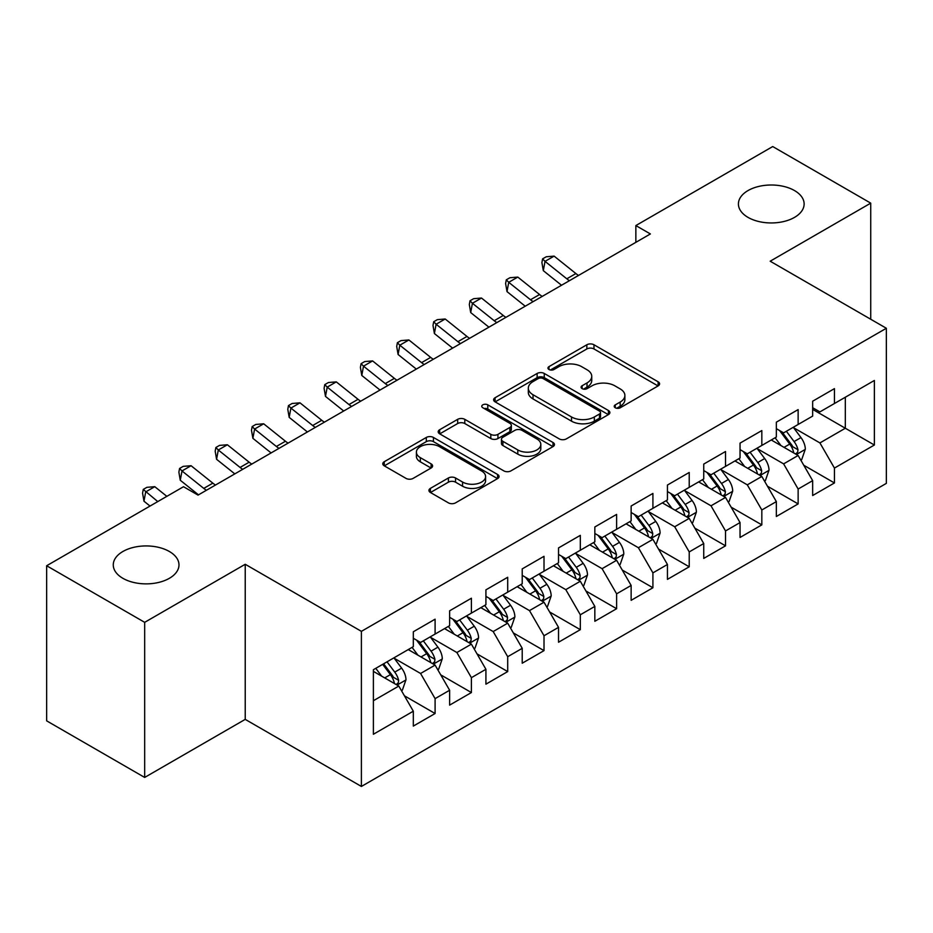 <?xml version="1.0" encoding="UTF-8"?>
<svg xmlns="http://www.w3.org/2000/svg" width="933" height="933" viewBox="0 0 933 933"><rect width="100%" height="100%" fill="white"/><g stroke="black" fill="none" stroke-linecap="round" stroke-linejoin="round"><path stroke-width="1.4" d="M615.267 407.768A3.522 2.041 0 0 0 620.258 407.768L658.115 385.912A5.038 2.904 0 0 0 659.596 383.848A5.038 2.904 0 0 0 658.115 381.795L593.971 344.767A5.038 2.904 0 0 0 586.845 344.767L548.989 366.622A3.522 2.041 0 0 0 547.951 368.057A3.522 2.041 0 0 0 548.989 369.503A3.522 2.041 0 0 0 553.969 369.503L558.879 366.669A16.129 9.307 0 0 1 581.679 366.669L587.02 369.76A16.129 9.307 0 0 1 591.744 376.337A16.129 9.307 0 0 1 587.02 382.927L582.122 385.749A3.522 2.041 0 0 0 581.096 387.195A3.522 2.041 0 0 0 582.122 388.629A3.522 2.041 0 0 0 587.114 388.629L592.012 385.807A16.129 9.307 0 0 1 614.824 385.807L620.165 388.898A16.129 9.307 0 0 1 624.888 395.475A16.129 9.307 0 0 1 620.165 402.065L615.267 404.887A3.522 2.041 0 0 0 614.229 406.333A3.522 2.041 0 0 0 615.267 407.768L615.267 404.887M169.351 551.485A32.853 18.975 0 0 0 133.547 547.379A32.853 18.975 0 0 0 113.266 564.908A32.853 18.975 0 0 0 122.888 578.32A32.853 18.975 0 0 0 158.692 582.425A32.853 18.975 0 0 0 178.984 564.908A32.853 18.975 0 0 0 169.351 551.485M794.508 190.565A32.853 18.975 0 0 0 758.692 186.448A32.853 18.975 0 0 0 738.411 203.977A32.853 18.975 0 0 0 748.033 217.389A32.853 18.975 0 0 0 783.837 221.506A32.853 18.975 0 0 0 804.129 203.977A32.853 18.975 0 0 0 794.508 190.565M430.416 488.367A5.038 2.904 0 0 0 428.935 490.42A5.038 2.904 0 0 0 430.416 492.484L448.411 502.864A5.038 2.904 0 0 0 455.537 502.864L497.581 478.594A5.038 2.904 0 0 0 499.062 476.53A5.038 2.904 0 0 0 497.581 474.477L433.437 437.449A5.038 2.904 0 0 0 426.311 437.449L384.268 461.718A5.038 2.904 0 0 0 382.787 463.783A5.038 2.904 0 0 0 384.268 465.835L406.007 478.384A5.038 2.904 0 0 0 413.132 478.384L431.128 467.993A5.038 2.904 0 0 0 432.597 465.94A5.038 2.904 0 0 0 431.128 463.876L420.34 457.66A13.482 7.779 0 0 1 416.398 452.155A13.482 7.779 0 0 1 424.713 444.959A13.482 7.779 0 0 1 439.408 446.65L481.638 471.025A13.482 7.779 0 0 1 485.58 476.53A13.482 7.779 0 0 1 477.264 483.726A13.482 7.779 0 0 1 462.57 482.034L455.537 477.976A5.038 2.904 0 0 0 448.411 477.976L430.416 488.367L430.416 492.484M144.673 622.334L144.673 777.434L245.227 719.378L245.227 564.278L144.673 622.334L46.65 565.748L183.509 486.723L198.041 495.108L650.383 233.95L635.851 225.564L635.851 242.335M245.227 564.278L361.398 631.349L886.35 328.264L886.35 483.376L361.398 786.449L361.398 631.349M870.734 319.261L870.734 203.137L770.18 261.205L886.35 328.264M870.734 203.137L772.722 146.551L635.851 225.564M559.229 438.883A5.038 2.904 0 0 0 566.354 438.883L608.409 414.614A5.038 2.904 0 0 0 609.879 412.549A5.038 2.904 0 0 0 608.409 410.497L544.266 373.457A5.038 2.904 0 0 0 537.14 373.457L495.085 397.738A5.038 2.904 0 0 0 493.615 399.791A5.038 2.904 0 0 0 495.085 401.855L559.229 438.883M484.204 408.526A3.522 2.041 0 0 1 487.784 409.027L487.784 404.84L552.989 442.487A5.038 2.904 0 0 1 554.47 444.54A5.038 2.904 0 0 1 552.989 446.604L510.946 470.873A5.038 2.904 0 0 1 503.82 470.873L439.676 433.845L439.676 429.728A5.038 2.904 0 0 0 438.195 431.792A5.038 2.904 0 0 0 439.676 433.845M439.676 429.728L457.671 419.337A5.038 2.904 0 0 1 464.797 419.337L490.816 434.358A5.038 2.904 0 0 0 497.942 434.358L509.873 427.466A5.038 2.904 0 0 0 511.354 425.413A5.038 2.904 0 0 0 509.873 423.349L482.793 407.721A3.522 2.041 0 0 1 481.766 406.275A3.522 2.041 0 0 1 483.935 404.397A3.522 2.041 0 0 1 487.784 404.84M812.655 409.389L845.321 428.247L845.321 397.225L874.373 380.466L834.44 403.511L834.44 388.629L812.655 401.213L812.655 416.095L798.135 424.48L798.135 409.599L776.349 422.171L776.349 437.052L761.829 445.438L761.829 430.556L740.044 443.128L740.044 458.01L725.524 466.395L725.524 451.514L703.739 464.086L703.739 478.967L689.219 487.353L689.219 472.471L667.445 485.043L667.445 499.925L652.913 508.31L652.913 493.429L631.14 506.013L631.14 520.894L616.62 529.279L616.62 514.398L594.834 526.97L594.834 541.851L580.314 550.237L580.314 535.355L558.529 547.928L558.529 562.809L544.009 571.194L544.009 556.313L522.223 568.885L522.223 583.766L507.704 592.152L507.704 577.27L485.918 589.843L485.918 604.724L471.398 613.109L471.398 598.228L449.624 610.812L449.624 625.693L435.093 634.067L435.093 619.185L413.319 631.769L413.319 646.651L373.387 669.707L373.387 734.259L413.319 711.203L398.799 686.058L373.387 671.375M874.373 380.466L874.373 445.018L834.44 468.074L819.92 442.918L793.598 427.722M803.756 465.24L834.44 482.956L834.44 468.074M834.44 482.956L812.655 495.528L812.655 480.647L798.135 489.032L783.615 463.876L757.293 448.68M767.451 486.198L798.135 503.913L798.135 489.032M798.135 503.913L776.349 516.485L776.349 501.604L761.829 509.989L747.31 484.845L720.987 469.649M731.157 507.167L761.829 524.871L761.829 509.989M761.829 524.871L740.044 537.455L740.044 522.573L725.524 530.947L711.004 505.803L684.682 490.606M694.852 528.125L725.524 545.828L725.524 530.947M725.524 545.828L703.739 558.412L703.739 543.531L689.219 551.916L674.699 526.76L648.377 511.564M658.546 549.082L689.219 566.798L689.219 551.916M689.219 566.798L667.445 579.37L667.445 564.488L652.913 572.874L638.394 547.718L612.071 532.521M622.241 570.04L652.913 587.755L652.913 572.874M652.913 587.755L631.14 600.327L631.14 585.446L616.62 593.831L602.088 568.675L575.778 553.479M585.936 590.997L616.62 608.713L616.62 593.831M616.62 608.713L594.834 621.285L594.834 606.403L580.314 614.789L565.795 589.633L539.472 574.436M549.63 611.966L580.314 629.67L580.314 614.789M580.314 629.67L558.529 642.242L558.529 627.361L544.009 635.746L529.489 610.602L503.167 595.406M513.337 632.924L544.009 650.628L544.009 635.746M544.009 650.628L522.223 663.211L522.223 648.33L507.704 656.704L493.184 631.559L466.862 616.363M477.031 653.881L507.704 671.585L507.704 656.704M507.704 671.585L485.918 684.169L485.918 669.288L471.398 677.673L456.878 652.517L430.556 637.321M440.726 674.839L471.398 692.554L471.398 677.673M471.398 692.554L449.624 705.126L449.624 690.245L435.093 698.63L420.573 673.474L394.251 658.278M404.421 695.796L435.093 713.512L435.093 698.63M435.093 713.512L413.319 726.084L413.319 711.203M413.319 638.265L420.573 642.452L435.093 634.067M373.387 700.73L398.799 686.058M449.624 617.308L456.878 621.495L471.398 613.109M420.573 673.474L435.093 665.089L408.234 649.578M449.624 690.245L435.093 665.089M485.918 596.35L493.184 600.537L507.704 592.152M456.878 652.517L471.398 644.132L444.54 628.62M485.918 669.288L471.398 644.132M522.223 575.381L529.489 579.58L544.009 571.194M493.184 631.559L507.704 623.174L480.845 607.663M522.223 648.33L507.704 623.174M558.529 554.424L565.795 558.622L580.314 550.237M529.489 610.602L544.009 602.217L517.139 586.705M558.529 627.361L544.009 602.217M594.834 533.466L602.088 537.653L616.62 529.279M565.795 589.633L580.314 581.259L553.444 565.748M594.834 606.403L580.314 581.259M631.14 512.509L638.394 516.695L652.913 508.31M602.088 568.675L616.62 560.29L589.749 544.779M631.14 585.446L616.62 560.29M667.445 491.551L674.699 495.738L689.219 487.353M638.394 547.718L652.913 539.332L626.055 523.821M667.445 564.488L652.913 539.332M703.739 470.582L711.004 474.78L725.524 466.395M674.699 526.76L689.219 518.375L662.36 502.864M703.739 543.531L689.219 518.375M740.044 449.624L747.31 453.823L761.829 445.438M711.004 505.803L725.524 497.417L698.665 481.906M740.044 522.573L725.524 497.417M776.349 428.667L783.615 432.865L798.135 424.48M747.31 484.845L761.829 476.46L734.959 460.949M776.349 501.604L761.829 476.46M812.655 407.709L819.92 411.896L834.44 403.511M783.615 463.876L798.135 455.491L771.264 439.991M812.655 480.647L798.135 455.491M46.65 565.748L46.65 720.847L144.673 777.434M245.227 719.378L361.398 786.449M819.92 442.918L845.321 428.247L874.373 445.018M616.678 408.269L620.165 406.252A16.129 9.307 0 0 0 624.888 399.662L624.888 395.475M591.744 376.337L591.744 380.536A16.129 9.307 0 0 1 587.02 387.113L583.533 389.131M658.045 385.947L593.971 348.954A5.038 2.904 0 0 0 586.845 348.954L550.4 370.004M608.339 414.649L544.266 377.655A5.038 2.904 0 0 0 537.14 377.655L495.155 401.89M599.499 413.995A3.522 2.041 0 0 0 600.525 412.549A3.522 2.041 0 0 0 599.499 411.115L543.193 378.6A3.522 2.041 0 0 0 538.201 378.6L533.035 381.585A16.129 9.307 0 0 0 528.311 388.175A16.129 9.307 0 0 0 533.035 394.752L571.521 416.969A16.129 9.307 0 0 0 594.333 416.969L599.499 413.995L599.499 418.182A3.522 2.041 0 0 0 600.525 416.748L600.525 412.549M528.311 388.175L528.311 392.361A16.129 9.307 0 0 0 533.035 398.951L533.035 394.752M599.499 418.182L594.333 421.168A16.129 9.307 0 0 1 571.521 421.168L533.035 398.951M439.746 433.88L457.671 423.535L457.671 419.337M511.354 425.413L511.354 429.6A5.038 2.904 0 0 1 509.873 431.664L497.942 438.557A5.038 2.904 0 0 1 490.816 438.557L464.797 423.535A5.038 2.904 0 0 0 457.671 423.535M487.784 409.027L552.931 446.639M517.803 449.939A13.482 7.779 0 0 0 532.498 451.63A13.482 7.779 0 0 0 540.813 444.435A13.482 7.779 0 0 0 536.872 438.942L521.99 430.346A5.038 2.904 0 0 0 514.864 430.346L502.922 437.239A5.038 2.904 0 0 0 501.453 439.291A5.038 2.904 0 0 0 502.922 441.356L517.803 449.939L517.803 454.138A13.482 7.779 0 0 0 532.498 455.817A13.482 7.779 0 0 0 540.813 448.633L540.813 444.435M501.453 439.291L501.453 443.49A5.038 2.904 0 0 0 502.922 445.542L502.922 441.356M517.803 454.138L502.922 445.542M485.58 476.53L485.58 480.728A13.482 7.779 0 0 1 477.264 487.912A13.482 7.779 0 0 1 462.57 486.233L455.537 482.163A5.038 2.904 0 0 0 448.411 482.163L430.475 492.519M416.398 452.155L416.398 456.342A13.482 7.779 0 0 0 420.34 461.847L420.34 457.66M431.058 468.039L420.34 461.847M497.511 478.629L433.437 441.636A5.038 2.904 0 0 0 426.311 441.636L384.338 465.87M800.817 460.144L801.692 459.642L805.319 449.17A13.61 7.861 -120 0 0 800.981 437.577L793.26 427.291M780.979 445.589L775.113 437.764M772.372 440.621L771.708 439.735M795.569 454.021L797.68 452.12L797.972 449.741A13.61 7.861 -120 0 0 794.076 441.566L786.367 431.268M781.971 431.909L791.487 444.621A6.928 4 60 0 1 792.747 446.732L797.972 449.741M779.568 430.533L789.726 444.073A13.61 7.861 60 0 1 793.621 452.26L793.89 453.053M569.433 280.681A25.669 14.823 60 0 1 566.809 278.804L545.035 261.357L543.309 270.652L561.526 285.253M578.518 275.445A25.669 14.823 60 0 1 575.883 273.556L554.109 256.12L545.035 261.357L542.598 258.861L546.237 256.773L554.109 256.12M543.309 270.652L541.91 262.581L542.598 258.861M764.512 481.113L765.387 480.612L769.014 470.127A13.61 7.861 -120 0 0 764.675 458.535L756.966 448.248M744.674 466.547L738.808 458.721M736.067 461.578L735.402 460.692M759.264 474.979L761.375 473.078L761.666 470.71A13.61 7.861 -120 0 0 757.771 462.523L750.062 452.225M745.665 452.867L755.182 465.579A6.928 4 60 0 1 756.441 467.69L761.666 470.71M743.274 451.49L753.421 465.042A13.61 7.861 60 0 1 757.316 473.218L757.584 474.011M728.207 502.071L729.081 501.569L732.708 491.085A13.61 7.861 -120 0 0 728.37 479.504L720.661 469.206M708.369 487.516L702.502 479.69M699.762 482.548L699.097 481.65M722.958 495.936L725.069 494.035L725.373 491.668A13.61 7.861 -120 0 0 721.477 483.481L713.757 473.183M709.36 473.824L718.888 486.548A6.928 4 60 0 1 720.148 488.647L725.373 491.668M706.969 472.448L717.115 486A13.61 7.861 60 0 1 721.011 494.175L721.291 494.968M533.14 301.639A25.669 14.823 60 0 1 530.504 299.761L508.73 282.314L507.004 291.609L525.221 306.211M542.213 296.402A25.669 14.823 60 0 1 539.577 294.525L517.803 277.078L508.73 282.314L506.304 279.818L509.931 277.731L517.803 277.078M507.004 291.609L505.604 283.539L506.304 279.818M496.834 322.596A25.669 14.823 60 0 1 494.198 320.719L472.425 303.283L470.699 312.567L488.915 327.168M505.908 317.36A25.669 14.823 60 0 1 503.272 315.482L481.498 298.035L472.425 303.283L469.999 300.788L473.626 298.688L481.498 298.035M470.699 312.567L469.311 304.496L469.999 300.788M691.913 523.028L692.776 522.527L696.403 512.042A13.61 7.861 -120 0 0 692.064 500.461L684.356 490.163M672.063 508.473L666.209 500.648M663.456 503.505L662.792 502.607M686.653 516.894L688.764 515.004L689.067 512.625A13.61 7.861 -120 0 0 685.172 504.438L677.451 494.152M673.055 494.793L682.583 507.505A6.928 4 60 0 1 683.842 509.605L689.067 512.625M670.664 493.405L680.81 506.957A13.61 7.861 60 0 1 684.705 515.144L684.985 515.926M655.607 543.986L656.47 543.484L660.109 533A13.61 7.861 -120 0 0 655.759 521.419L648.05 511.121M635.758 529.431L629.903 521.605M627.163 524.463L626.486 523.576M650.359 537.851L652.459 535.962L652.762 533.583A13.61 7.861 -120 0 0 648.867 525.396L641.158 515.109M636.749 515.751L646.277 528.463A6.928 4 60 0 1 647.537 530.574L652.762 533.583M634.358 514.363L644.505 527.915A13.61 7.861 60 0 1 648.4 536.102L648.68 536.883M460.529 343.566A25.669 14.823 60 0 1 457.893 341.676L436.119 324.241L434.393 333.536L452.622 348.126M469.602 338.317A25.669 14.823 60 0 1 466.966 336.44L445.193 318.993L436.119 324.241L433.693 321.745L437.32 319.646L445.193 318.993M434.393 333.536L433.005 325.465L433.693 321.745M424.223 364.523A25.669 14.823 60 0 1 421.588 362.634L399.814 345.198L398.088 354.493L416.316 369.083M433.297 359.275A25.669 14.823 60 0 1 430.661 357.397L408.887 339.962L399.814 345.198L397.388 342.703L401.015 340.603L408.887 339.962M398.088 354.493L396.7 346.423L397.388 342.703M619.302 564.943L620.177 564.442L623.804 553.969A13.61 7.861 -120 0 0 619.465 542.376L611.745 532.078M599.452 550.388L593.598 542.563M590.857 545.42L590.192 544.534M614.054 558.809L616.153 556.919L616.456 554.54A13.61 7.861 -120 0 0 612.561 546.365L604.852 536.067M600.444 536.708L609.972 549.42A6.928 4 60 0 1 611.232 551.531L616.456 554.54M598.053 535.32L608.211 548.872A13.61 7.861 60 0 1 612.095 557.059L612.375 557.852M387.918 385.481A25.669 14.823 60 0 1 385.282 383.603L363.508 366.156L361.782 375.451L380.011 390.052M396.991 380.244A25.669 14.823 60 0 1 394.367 378.355L372.594 360.919L363.508 366.156L361.083 363.66L364.71 361.561L372.594 360.919M361.782 375.451L360.395 367.38L361.083 363.66M582.997 585.912L583.871 585.399L587.498 574.926A13.61 7.861 -120 0 0 583.16 563.334L575.439 553.047M563.159 571.346L557.293 563.52M554.552 566.378L553.887 565.491M577.749 579.778L579.86 577.877L580.151 575.509A13.61 7.861 -120 0 0 576.256 567.322L568.547 557.024M564.15 557.666L573.667 570.378A6.928 4 60 0 1 574.926 572.489L580.151 575.509M561.748 556.29L571.906 569.841A13.61 7.861 60 0 1 575.801 578.017L576.069 578.81M351.613 406.438A25.669 14.823 60 0 1 348.989 404.56L327.215 387.113L325.489 396.408L343.706 411.01M360.698 401.202A25.669 14.823 60 0 1 358.062 399.312L336.288 381.877L327.215 387.113L324.777 384.618L328.416 382.53L336.288 381.877M325.489 396.408L324.089 388.338L324.777 384.618M546.691 606.87L547.566 606.368L551.193 595.884A13.61 7.861 -120 0 0 546.855 584.303L539.146 574.005M526.853 592.303L520.987 584.478M518.247 587.347L517.582 586.449M541.443 600.735L543.554 598.834L543.846 596.467A13.61 7.861 -120 0 0 539.95 588.28L532.242 577.982M527.845 578.623L537.361 591.347A6.928 4 60 0 1 538.621 593.446L543.846 596.467M525.442 577.247L535.6 590.799A13.61 7.861 60 0 1 539.496 598.974L539.764 599.767M315.319 427.396A25.669 14.823 60 0 1 312.683 425.518L290.909 408.083L289.183 417.366L307.4 431.967M324.392 422.159A25.669 14.823 60 0 1 321.757 420.282L299.983 402.834L290.909 408.083L288.472 405.587L292.111 403.488L299.983 402.834M289.183 417.366L287.784 409.295L288.472 405.587M510.386 627.827L511.261 627.326L514.888 616.841A13.61 7.861 -120 0 0 510.549 605.26L502.84 594.962M490.548 613.273L484.682 605.447M481.941 608.304L481.276 607.406M505.138 621.693L507.249 619.792L507.54 617.424A13.61 7.861 -120 0 0 503.657 609.237L495.936 598.939M491.539 599.592L501.068 612.305A6.928 4 60 0 1 502.327 614.404L507.54 617.424M489.149 598.205L499.295 611.756A13.61 7.861 60 0 1 503.19 619.944L503.47 620.725M279.014 448.353A25.669 14.823 60 0 1 276.378 446.475L254.604 429.04L252.878 438.323L271.095 452.925M288.087 443.117A25.669 14.823 60 0 1 285.451 441.239L263.677 423.792L254.604 429.04L252.178 426.544L255.805 424.445L263.677 423.792M252.878 438.323L251.478 430.253L252.178 426.544M474.092 648.785L474.955 648.283L478.582 637.799A13.61 7.861 -120 0 0 474.244 626.218L466.535 615.92M454.243 634.23L448.376 626.405M445.636 629.262L444.971 628.375M468.832 642.65L470.943 640.761L471.247 638.382A13.61 7.861 -120 0 0 467.351 630.195L459.631 619.909M455.234 620.55L464.762 633.262A6.928 4 60 0 1 466.022 635.361L471.247 638.382M452.843 619.162L462.99 632.714A13.61 7.861 60 0 1 466.885 640.901L467.165 641.682M242.708 469.322A25.669 14.823 60 0 1 240.073 467.433L218.299 449.998L216.573 459.293L234.801 473.882M251.782 464.074A25.669 14.823 60 0 1 249.146 462.197L227.372 444.761L218.299 449.998L215.873 447.502L219.5 445.403L227.372 444.761M216.573 459.293L215.185 451.222L215.873 447.502M437.787 669.742L438.65 669.241L442.289 658.768A13.61 7.861 -120 0 0 437.939 647.175L430.23 636.877M417.937 655.188L412.083 647.362M409.342 650.219L408.666 649.333M432.539 663.608L434.638 661.719L434.941 659.339A13.61 7.861 -120 0 0 431.046 651.164L423.337 640.866M418.929 641.507L428.457 654.22A6.928 4 60 0 1 429.716 656.331L434.941 659.339M416.538 640.12L426.684 653.671A13.61 7.861 60 0 1 430.579 661.859L430.859 662.64M206.403 490.28A25.669 14.823 60 0 1 203.767 488.391L181.993 470.955L180.267 480.25L198.496 494.84M215.476 485.043A25.669 14.823 60 0 1 212.841 483.154L191.067 465.719L181.993 470.955L179.568 468.459L183.195 466.36L191.067 465.719M180.267 480.25L178.879 472.18L179.568 468.459M401.482 690.7L402.356 690.198L405.983 679.725A13.61 7.861 -120 0 0 401.633 668.133L393.924 657.847M381.632 676.145L375.777 668.32M396.233 684.577L398.333 682.676L398.636 680.297A13.61 7.861 -120 0 0 394.741 672.122L387.032 661.824M383.626 663.795L392.152 675.177A6.928 4 60 0 1 393.411 677.288L398.636 680.297M382.67 664.343L390.391 674.629A13.61 7.861 60 0 1 394.274 682.816L394.554 683.609M166.844 496.344L154.773 486.676L145.688 491.913L143.962 501.208L150.026 506.059M157.77 501.592L143.262 489.417L146.889 487.329L154.773 486.676M143.962 501.208L142.574 493.137L143.262 489.417M620.165 406.252L620.165 402.065M582.122 388.629L582.122 385.749M587.02 387.113L587.02 382.927M548.989 369.503L548.989 366.622M586.845 348.954L586.845 344.767M593.971 348.954L593.971 344.767M658.115 385.912L658.115 381.795M495.085 401.855L495.085 397.738M537.14 377.655L537.14 373.457M544.266 377.655L544.266 373.457M608.409 414.614L608.409 410.497M571.521 421.168L571.521 416.969M594.333 421.168L594.333 416.969M464.797 423.535L464.797 419.337M490.816 438.557L490.816 434.358M497.942 438.557L497.942 434.358M509.873 431.664L509.873 427.466M552.989 446.604L552.989 442.487M448.411 482.163L448.411 477.976M455.537 482.163L455.537 477.976M462.57 486.233L462.57 482.034M431.128 467.993L431.128 463.876M384.268 465.835L384.268 461.718M426.311 441.636L426.311 437.449M433.437 441.636L433.437 437.449M497.581 478.594L497.581 474.477M796.432 454.511L805.226 449.426M794.076 441.566L800.981 437.577M784.035 447.362L789.726 444.073M566.809 278.804L575.883 273.556M760.127 475.468L768.932 470.384M757.771 462.523L764.675 458.535M747.741 468.319L753.421 465.042M723.821 496.426L732.627 491.353M721.477 483.481L728.37 479.504M711.436 489.277L717.115 486M530.504 299.761L539.577 294.525M494.198 320.719L503.272 315.482M687.516 517.395L696.321 512.31M685.172 504.438L692.064 500.461M675.13 510.234L680.81 506.957M651.211 538.353L660.016 533.268M648.867 525.396L655.759 521.419M638.825 531.204L644.505 527.915M457.893 341.676L466.966 336.44M421.588 362.634L430.661 357.397M614.905 559.31L623.71 554.225M612.561 546.365L619.465 542.376M602.52 552.161L608.211 548.872M385.282 383.603L394.367 378.355M578.6 580.268L587.405 575.183M576.256 567.322L583.16 563.334M566.214 573.119L571.906 569.841M348.989 404.56L358.062 399.312M542.306 601.225L551.1 596.152M539.95 588.28L546.855 584.303M529.909 594.076L535.6 590.799M312.683 425.518L321.757 420.282M506.001 622.183L514.806 617.11M503.657 609.237L510.549 605.26M493.615 615.034L499.295 611.756M276.378 446.475L285.451 441.239M469.696 643.152L478.501 638.067M467.351 630.195L474.244 626.218M457.31 635.991L462.99 632.714M240.073 467.433L249.146 462.197M433.39 664.109L442.195 659.025M431.046 651.164L437.939 647.175M421.005 656.96L426.684 653.671M203.767 488.391L212.841 483.154M397.085 685.067L405.89 679.982M394.741 672.122L401.633 668.133M384.699 677.918L390.391 674.629"/></g></svg>
